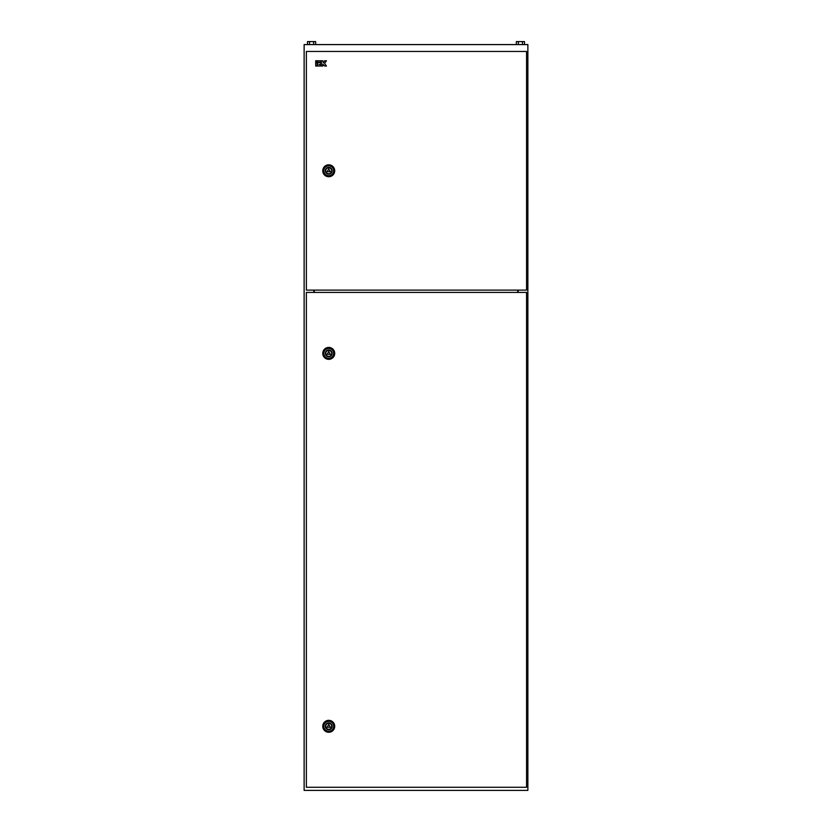 <?xml version="1.0" encoding="UTF-8"?>
<svg xmlns="http://www.w3.org/2000/svg" width="832" height="832" viewBox="0 0 832 832"><rect width="100%" height="100%" fill="white"/><g stroke="black" fill="none" stroke-linecap="round" stroke-linejoin="round"><path stroke-width="1.25" d="M304.127 790.4L527.873 790.4L527.873 44.585L304.127 44.585L304.127 790.4M313.82 292.417L313.82 290.108M518.18 290.108L518.18 292.417M518.367 44.585L518.367 41.6L516.329 41.6L516.329 44.585M518.367 41.6L522.465 41.6L522.465 44.585M522.465 41.6L524.503 41.6L524.503 44.585M309.535 44.585L309.535 41.6L307.497 41.6L307.497 44.585M309.535 41.6L313.633 41.6L313.633 44.585M313.633 41.6L315.671 41.6L315.671 44.585M314.267 290.108L314.267 292.417M517.733 290.108L517.733 292.417M306.363 292.417L306.363 787.27L526.562 787.27L526.562 292.417L306.363 292.417M325.759 353.392A2.985 2.985 0 0 0 328.744 356.377A2.985 2.985 0 0 0 331.718 353.392A2.985 2.985 0 0 0 328.744 350.407A2.985 2.985 0 0 0 325.759 353.392M322.774 353.392A5.97 5.97 0 0 0 328.744 359.351A5.97 5.97 0 0 0 334.703 353.392A5.97 5.97 0 0 0 328.744 347.422A5.97 5.97 0 0 0 322.774 353.392M327.122 354.318L330.356 354.318L328.744 351.52L327.122 354.318M325.759 726.294A2.985 2.985 0 0 0 328.744 729.279A2.985 2.985 0 0 0 331.718 726.294A2.985 2.985 0 0 0 328.744 723.31A2.985 2.985 0 0 0 325.759 726.294M322.774 726.294A5.97 5.97 0 0 0 328.744 732.264A5.97 5.97 0 0 0 334.703 726.294A5.97 5.97 0 0 0 328.744 720.335A5.97 5.97 0 0 0 322.774 726.294M327.122 727.23L330.356 727.23L328.744 724.433L327.122 727.23M325.759 170.778A2.985 2.985 0 0 0 328.744 173.763A2.985 2.985 0 0 0 331.718 170.778A2.985 2.985 0 0 0 328.744 167.794A2.985 2.985 0 0 0 325.759 170.778M322.774 170.778A5.97 5.97 0 0 0 328.744 176.738A5.97 5.97 0 0 0 334.703 170.778A5.97 5.97 0 0 0 328.744 164.809A5.97 5.97 0 0 0 322.774 170.778M327.122 171.704L330.356 171.704L328.744 168.906L327.122 171.704M306.363 51.449L306.363 290.108L526.562 290.108L526.562 51.449L306.363 51.449M315.692 66.03L317.127 66.03L317.127 62.681L315.692 62.681L315.692 66.03M317.127 60.767L315.692 60.767L315.692 62.202L317.127 62.202L317.127 60.767M320.902 60.767L317.606 60.767L317.606 62.202L320.902 62.202L320.902 60.767M317.606 62.681L317.606 66.03L320.902 66.03L320.902 64.594L319.041 64.594L320.902 64.116L320.902 62.681L317.606 62.681M321.381 66.03L322.816 66.03L322.816 64.116L324.688 66.03L326.456 66.03L324.553 63.398L326.456 60.767L324.688 60.767L323.294 62.681L322.816 60.767L321.381 60.767L321.381 66.03M323.783 353.392A4.961 4.961 0 0 1 328.744 348.431A4.961 4.961 0 0 1 333.694 353.392A4.961 4.961 0 0 1 328.744 358.342A4.961 4.961 0 0 1 323.783 353.392M332.166 353.392A3.432 3.432 0 0 0 328.744 349.96A3.432 3.432 0 0 0 325.312 353.392A3.432 3.432 0 0 0 328.744 356.814A3.432 3.432 0 0 0 332.166 353.392M323.783 726.294A4.961 4.961 0 0 1 328.744 721.344A4.961 4.961 0 0 1 333.694 726.294A4.961 4.961 0 0 1 328.744 731.255A4.961 4.961 0 0 1 323.783 726.294M332.166 726.294A3.432 3.432 0 0 0 328.744 722.873A3.432 3.432 0 0 0 325.312 726.294A3.432 3.432 0 0 0 328.744 729.726A3.432 3.432 0 0 0 332.166 726.294M323.783 170.778A4.961 4.961 0 0 1 328.744 165.818A4.961 4.961 0 0 1 333.694 170.778A4.961 4.961 0 0 1 328.744 175.729A4.961 4.961 0 0 1 323.783 170.778M332.166 170.778A3.432 3.432 0 0 0 328.744 167.346A3.432 3.432 0 0 0 325.312 170.778A3.432 3.432 0 0 0 328.744 174.2A3.432 3.432 0 0 0 332.166 170.778"/></g></svg>
